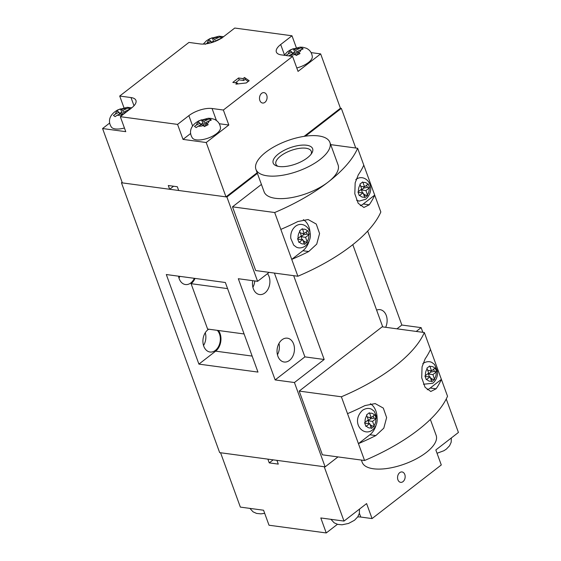 <?xml version="1.0" encoding="UTF-8"?>
<svg xmlns="http://www.w3.org/2000/svg" width="561" height="561" viewBox="0 0 561 561"><rect width="100%" height="100%" fill="white"/><g stroke="black" fill="none" stroke-linecap="round" stroke-linejoin="round"><path stroke-width="0.84" d="M361.382 460.069L362.189 462.292A39.354 16.136 -20 0 0 373.423 468.772A39.354 16.136 -20 0 0 416.43 458.779A39.354 16.136 -20 0 0 436.156 435.371L430.357 419.432M430.476 349.391L424.34 332.526L382.16 326.832L299.195 391.087L322.393 454.81L364.573 460.497A123.672 50.693 -20 0 0 418.106 429.999A123.672 50.693 -20 0 0 447.531 396.248L430.476 349.391A123.672 50.693 160 0 1 425.161 358.823L422.054 366.866L421.718 377.784L425.084 387.3L430.792 391.487L436.079 388.808A123.672 50.693 -20 0 0 441.395 379.376L430.238 388.023L436.079 388.808M364.573 460.497L358.43 443.632A123.672 50.693 -20 0 0 375.835 435.574L383.801 428.169L386.627 417.594L383.31 408.092L375.204 403.583L364.923 405.589A123.672 50.693 160 0 1 347.518 413.646L341.383 396.781A123.672 50.693 -20 0 0 424.34 332.526M299.195 391.087L341.383 396.781M347.518 413.646L358.43 443.632L369.874 434.768A17.489 12.573 97.7 0 0 376.129 425.007M427.223 389.748A17.489 12.573 97.7 0 0 430.238 388.023M377.09 417.84A17.489 12.573 97.7 0 0 370.358 403.724M369.657 413.394L371.193 417.608L374.411 415.119A7.433 5.344 97.7 0 0 369.657 413.394L369.376 412.728L366.515 414.944L366.796 415.61A7.433 5.344 97.7 0 0 365.113 422.314L364.573 422.699L365.933 426.444L369.699 423.576L371.424 428.443L374.285 426.227L372.069 425.925L370.057 424.565M372.56 421.36L376.235 418.471L374.019 418.169L370.519 418.829L368.037 420.75L372.56 421.36L374.285 426.227M371.193 417.608L367.336 417.089M374.411 415.119L374.867 414.726L376.235 418.471M366.796 415.61L368.332 419.824L365.113 422.314M374.019 418.169L373.233 416.024M369.699 423.576L364.79 423.26M369.033 423.485L368.037 420.75M370.519 418.829L370.015 417.447M370.884 426.844L372.069 425.925M430.021 366.642L431.556 370.856L434.775 368.367A7.433 5.344 97.7 0 0 430.021 366.642L429.74 365.982L426.879 368.198L427.159 368.858A7.433 5.344 97.7 0 0 425.476 375.568L424.929 375.947L426.297 379.699L430.056 376.824L431.788 381.69L434.649 379.474L432.433 379.173L430.42 377.812M432.917 374.608L436.591 371.719L434.375 371.424L430.876 372.076L428.401 373.998L432.917 374.608L434.649 379.474M431.556 370.856L427.699 370.337M434.775 368.367L435.231 367.974L436.591 371.719M427.159 368.858L428.695 373.072L425.476 375.568M434.375 371.424L433.597 369.278M430.056 376.824L425.154 376.515M429.396 376.733L428.401 373.998M430.876 372.076L430.378 370.702M431.248 380.092L432.433 379.173M131.751 107.817L127.158 107.326L118.055 109.774C108.771 114.725 107.845 121.828 111.387 127.088A15.028 6.157 -20 0 0 124.437 128.006M122.6 114.9L120.699 113.497L117.228 115.229A6.557 2.686 -20 0 0 122.242 114.619M115.545 114.002L119.016 112.277L117.473 111.155A6.557 2.686 -20 0 0 115.545 114.002L113.427 115.412L115.117 116.639L117.228 115.229M117.473 111.155L116.597 110.741L120.391 108.848L122.894 114.675M125.713 112.488L124.5 111.611L130.306 109.072L128.616 107.845L122.81 110.384L120.391 108.848M122.81 110.384L124.051 113.785M119.016 112.277L119.654 114.023M121.646 112.298L119.423 113.399M124.5 111.611L125.019 113.034M128.616 107.845L129.17 109.374M261.657 93.336A5.245 3.773 97.7 0 0 259.526 98.967A5.245 3.773 97.7 0 0 262.59 103.035A5.245 3.773 97.7 0 0 264.932 102.333A5.245 3.773 97.7 0 0 267.064 96.702A5.245 3.773 97.7 0 0 264 92.635A5.245 3.773 97.7 0 0 261.657 93.336M190.642 133.49L183.019 139.394L206.217 142.522L225.999 196.876L178.693 190.488L177.332 186.743L168.293 185.523L169.653 189.267L173.573 186.238M169.653 189.267L122.347 182.886L102.572 128.539L125.769 131.667L120.313 116.674L131.611 107.922A17.272 7.083 -20 0 0 135.944 100.412A17.272 7.083 -20 0 0 131.008 97.565L119.71 96.043L188.938 42.426L200.242 43.947A17.272 7.083 -20 0 0 223.439 36.802L234.743 28.05L291.986 35.778L280.689 44.529A17.272 7.083 -20 0 0 276.356 52.04A17.272 7.083 -20 0 0 281.292 54.887L292.59 56.409L223.362 110.026L212.058 108.504A17.272 7.083 -20 0 0 188.861 115.65L177.564 124.402L120.313 116.674M206.217 142.522L228.818 125.019L223.362 110.026M292.59 56.409L298.045 71.401L320.647 53.898L340.429 108.245L304.139 136.351M257.162 172.732L225.999 196.876M296.313 47.657L291.986 35.778M320.647 53.898L311.11 52.608M123.967 107.726L119.71 96.043M109.661 123.041L102.572 128.539M183.019 139.394L177.564 124.402M235.908 84.143L246.3 82.944L249.161 80.728L244.491 77.495L243.06 78.603L238.537 77.993L232.815 82.425L237.338 83.035L235.908 84.143M228.818 125.019L219.281 123.736M237.668 83.94L237.338 83.035M248.207 81.471L245.171 79.367L243.74 80.475L239.224 79.865L235.459 82.783M239.224 79.865L238.537 77.993M243.74 80.475L243.06 78.603M245.171 79.367L244.491 77.495M192.437 138.027A15.028 6.157 -20 0 0 212.016 136.456A15.028 6.157 -20 0 0 220.487 127.817C220.024 123.855 218.012 121.036 214.442 119.346L211.02 118.385L208.208 118.266L199.106 120.706C189.821 125.664 188.896 132.761 192.437 138.027M196.595 124.942L200.067 123.21L198.524 122.095A6.557 2.686 -20 0 0 196.595 124.942L194.478 126.351L196.168 127.571L198.285 126.162A6.557 2.686 -20 0 0 203.299 125.552L204.393 126.576L208.194 124.682L205.55 122.543L211.357 120.012L209.667 118.785L210.221 120.313M198.524 122.095L197.647 121.674L201.441 119.788L204.435 126.548M209.667 118.785L203.86 121.323L201.441 119.788M203.86 121.323L205.543 125.937M200.067 123.21L200.705 124.956M198.285 126.162L201.757 124.437L203.299 125.552M202.696 123.231L200.473 124.339M205.55 122.543L206.588 125.405M205.256 44.291L210.845 41.149L208.419 39.614L212.219 37.727L213.846 41.893M216.686 40.75L216.329 40.483L222.135 37.952L220.445 36.724L214.639 39.263L212.219 37.727M214.639 39.263L215.382 41.304M210.845 41.149L211.406 42.692M213.475 41.17L211.252 42.278M216.329 40.483L216.462 40.848M220.445 36.724L220.999 38.253M296.79 67.958A15.028 6.157 -20 0 0 303.845 65.335A15.028 6.157 -20 0 0 312.316 56.689C311.853 52.734 309.84 49.915 306.271 48.225L302.842 47.264L300.037 47.145L290.935 49.585L287.534 51.696L284.161 55.273M288.712 55.883L290.114 55.041A6.557 2.686 -20 0 0 295.121 54.431L296.222 55.448L300.016 53.561L297.379 51.423L303.185 48.884L301.495 47.664L302.049 49.193M288.424 53.814L291.895 52.089L290.353 50.967A6.557 2.686 -20 0 0 288.424 53.814L286.306 55.223L286.952 55.651M290.353 50.967L289.476 50.553L293.27 48.66L296.264 55.427M301.495 47.664L295.689 50.195L293.27 48.66M295.689 50.195L297.372 54.817M291.895 52.089L292.533 53.835M290.114 55.041L293.578 53.316L295.121 54.431M294.525 52.11L292.302 53.218M297.379 51.423L298.417 54.284M385.659 327.308A12.026 8.646 97.7 0 0 386.277 315.478A12.026 8.646 97.7 0 0 380.014 309.651A12.026 8.646 97.7 0 0 376.62 310.114M178.545 276.187A12.026 8.646 97.7 0 0 179.197 278.726A12.026 8.646 97.7 0 0 185.46 284.546A12.026 8.646 97.7 0 0 194.337 278.319M267.513 273.649A12.026 8.646 -82.3 0 1 269.056 276.538A12.026 8.646 -82.3 0 1 268.095 289.062A12.026 8.646 -82.3 0 1 259.582 294.546A12.026 8.646 -82.3 0 1 253.32 288.726A12.026 8.646 -82.3 0 1 252.752 280.675M208.741 329.195A12.026 8.646 97.7 0 0 203.755 346.186A12.026 8.646 97.7 0 0 210.017 352.013A12.026 8.646 97.7 0 0 218.531 346.523A12.026 8.646 97.7 0 0 219.491 334.005A12.026 8.646 97.7 0 0 217.296 330.345M277.877 356.193A12.026 8.646 -82.3 0 1 278.838 343.669A12.026 8.646 -82.3 0 1 287.351 338.178A12.026 8.646 -82.3 0 1 293.613 344.005A12.026 8.646 -82.3 0 1 292.653 356.53A12.026 8.646 -82.3 0 1 284.132 362.013A12.026 8.646 -82.3 0 1 277.877 356.193M275.149 379.923L294.434 382.532L325.128 466.864L219.667 452.629L121.449 182.767L226.903 196.995L257.597 281.327L238.313 278.726L275.149 379.923L304.896 356.88L274.399 273.074M198.91 364.117L257.969 372.083L225.361 282.506L166.308 274.532L198.91 364.117L215.648 351.151A12.903 9.271 97.7 0 0 218.432 330.499M396.95 328.83L401.851 325.036L421.136 327.638L422.847 332.322M340.429 108.245L341.333 108.371L355.758 148.02M401.851 325.036L367.665 231.097M416.234 331.432L421.136 327.638M352.799 244.652L382.735 326.916M341.333 108.371L305.443 136.169M257.401 173.377L226.903 196.995M269.161 272.373L257.597 281.327M294.434 382.532L324.181 359.489L293.676 275.675M337.974 456.913L325.128 466.864M122.116 182.248L121.449 182.767M178.973 278.046A12.026 8.646 97.7 0 0 179.878 276.363M203.531 345.506A12.026 8.646 97.7 0 0 205.256 332.729M304.896 356.88L324.181 359.489M227.584 288.613L191.091 283.684L207.598 329.041L244.091 333.963M191.091 283.684A12.903 9.271 97.7 0 0 195.011 278.41M252.892 287.288A12.026 8.646 97.7 0 0 254.778 280.949M277.443 354.755A12.026 8.646 97.7 0 0 278.978 343.409M279.182 166.512A20.988 8.604 160 0 1 276.615 165.923A20.988 8.604 160 0 1 279.869 152.887A20.988 8.604 160 0 1 306.643 145.243A20.988 8.604 160 0 1 311.853 153.097A20.988 8.604 160 0 1 279.182 166.512M311.082 154.226A18.801 7.707 -20 0 0 311.264 151.323A18.801 7.707 -20 0 0 305.899 148.223A18.801 7.707 -20 0 0 285.353 152.999A18.801 7.707 -20 0 0 275.928 164.184A18.801 7.707 -20 0 0 277.933 166.294M318.662 135.937A39.354 16.136 160 0 1 329.896 142.417A39.354 16.136 160 0 1 310.17 165.832A39.354 16.136 160 0 1 267.169 175.817A39.354 16.136 160 0 1 255.928 169.338A39.354 16.136 160 0 1 275.654 145.923A39.354 16.136 160 0 1 318.662 135.937M329.896 142.417L338.08 164.906A39.354 16.136 160 0 1 328.213 182.023A39.354 16.136 160 0 1 275.353 198.306A39.354 16.136 160 0 1 264.112 191.827L255.928 169.338M330.702 144.633L357.645 148.272A123.672 50.693 160 0 1 328.213 182.023A123.672 50.693 160 0 1 274.687 212.528L232.499 206.834L261.426 184.429M357.645 148.272L363.78 165.137A123.672 50.693 160 0 1 358.304 174.808L355.162 182.865L354.811 193.776L358.177 203.278L363.9 207.465L369.215 204.793A123.672 50.693 -20 0 0 374.699 195.123L380.835 211.988A123.672 50.693 160 0 1 297.877 276.243L255.69 270.549L232.499 206.834M274.687 212.528L291.734 259.378A123.672 50.693 -20 0 0 308.732 251.524L316.72 244.14L319.574 233.558L316.257 224.049L308.129 219.533L297.821 221.539A123.672 50.693 160 0 1 280.823 229.393M309.146 240.971A17.489 12.573 97.7 0 1 302.891 250.739L291.734 259.378L297.877 276.243M360.288 205.698A17.489 12.573 97.7 0 0 363.255 203.987L374.699 195.123L363.78 165.137M310.107 233.804A17.489 12.573 97.7 0 0 303.333 219.667M366.613 185.242L367.392 187.388L369.608 187.69L368.247 183.938L364.573 186.827L362.757 181.946L359.896 184.162L360.176 184.821A7.433 5.344 97.7 0 0 358.493 191.532L357.946 191.918L359.313 195.663L359.853 195.277A7.433 5.344 97.7 0 0 364.608 197.002L363.072 192.788L359.853 195.277M369.608 187.69L365.933 190.572L361.417 189.962L362.413 192.696M364.608 197.002L364.804 197.654L367.665 195.438L365.933 190.572M360.176 184.821L361.712 189.043L358.493 191.532M363.072 192.788L358.17 192.479M363.395 186.666L363.893 188.04L367.392 187.388M361.417 189.962L363.893 188.04M364.573 186.827L360.716 186.301M363.437 193.776L365.449 195.137L364.264 196.055M365.449 195.137L367.665 195.438M306.25 231.995L307.035 234.14L309.251 234.435L307.884 230.69L304.209 233.572L302.393 228.699L299.532 230.915L299.812 231.574A7.433 5.344 97.7 0 0 298.129 238.285L297.589 238.663L298.95 242.415L299.497 242.029A7.433 5.344 97.7 0 0 304.251 243.755L302.716 239.54L299.497 242.029M309.251 234.435L305.577 237.324L301.054 236.714L302.049 239.449M304.251 243.755L304.448 244.407L307.302 242.191L305.577 237.324M299.812 231.574L301.348 235.788L298.129 238.285M302.716 239.54L297.807 239.231M303.031 233.418L303.536 234.793L307.035 234.14M301.054 236.714L303.536 234.793M304.209 233.572L300.352 233.053M303.073 240.529L305.086 241.889L303.901 242.808M305.086 241.889L307.302 242.191M402.994 481.647A5.245 3.773 97.7 0 0 405.126 476.016A5.245 3.773 97.7 0 0 402.055 471.948A5.245 3.773 97.7 0 0 399.72 472.65A5.245 3.773 97.7 0 0 397.581 478.281A5.245 3.773 97.7 0 0 400.652 482.348A5.245 3.773 97.7 0 0 402.994 481.647M326.257 532.95L269.014 525.222L263.558 510.23L240.353 507.102L220.571 452.755L267.877 459.136L269.245 462.888L278.284 464.101L276.917 460.357L324.223 466.738L344.005 521.085L320.801 517.957L326.257 532.95L337.42 524.304M446.247 398.976L458.428 432.461L435.834 449.964L441.29 464.957L372.062 518.574L366.606 503.582L344.005 521.085M357.722 516.919A17.272 7.083 160 0 1 360.758 517.053L372.062 518.574M273.165 459.852L269.245 462.888M369.874 434.768L375.835 435.574M366.48 426.065A7.433 5.344 97.7 0 0 371.235 427.791M374.089 425.575A7.433 5.344 97.7 0 0 375.772 418.864M426.837 379.313A7.433 5.344 97.7 0 0 431.591 381.038M434.452 378.822A7.433 5.344 97.7 0 0 436.135 372.111M126.281 108.652A6.557 2.686 -20 0 0 121.267 109.262M127.775 110.896A6.557 2.686 -20 0 0 127.971 109.879M284.448 54.852L280.689 44.529M192.619 125.973L188.861 115.65M216.427 120.503L212.058 108.504M133.995 105.763L131.008 97.565M207.332 119.591A6.557 2.686 -20 0 0 202.318 120.201M207.093 123.665A6.557 2.686 -20 0 0 209.022 120.818M209.302 40.034A6.557 2.686 -20 0 0 207.374 42.881M218.11 37.531A6.557 2.686 -20 0 0 213.096 38.141M219.8 39.186A6.557 2.686 -20 0 0 219.8 38.758M299.16 48.47A6.557 2.686 -20 0 0 294.146 49.08M298.922 52.538A6.557 2.686 -20 0 0 300.85 49.691M215.648 351.151L252.141 356.081M302.891 250.739L308.732 251.524M363.255 203.987L369.215 204.793M367.792 184.331A7.433 5.344 97.7 0 0 363.037 182.606M367.469 194.786A7.433 5.344 97.7 0 0 369.152 188.082M307.428 231.083A7.433 5.344 97.7 0 0 302.674 229.358M307.112 241.539A7.433 5.344 97.7 0 0 308.795 234.828M359.377 513.245L360.758 517.053M372.427 430.014C363.1 437.335 350.352 422.16 362.434 410.357C367.413 407.09 370.94 408.836 371.726 409.348L374.187 411.234L377.111 417.994C377.497 422.966 375.94 426.977 372.427 430.014M422.798 363.605C427.777 360.337 431.297 362.083 432.089 362.595L434.551 364.482L437.468 371.242C437.861 376.221 436.297 380.225 432.79 383.261L423.45 384.25M236.412 189.632L236.181 188.987M203.278 44.081L206.483 40.757L209.884 38.646L218.986 36.206L223.58 36.696M328.241 118.504L328.003 117.866M355.814 179.569C365.141 172.248 377.89 187.423 365.807 199.232L359.215 201.097L356.551 200.256M295.451 226.321C304.777 219 317.533 234.175 305.443 245.977C300.465 249.245 296.944 247.499 296.152 246.987L293.691 245.101L290.773 238.341C290.381 233.369 291.944 229.358 295.451 226.321M451.339 437.959L451.17 442.25L449.578 445.75L446.353 449.116L443.891 450.728L437.033 453.274M264.687 513.343L260.963 513.855L256.58 513.427L253.081 511.856L249.89 508.392M359.51 509.079L359.342 513.371L357.75 516.87L354.524 520.243L348.584 523.434L342.021 524.794L337.631 524.36L334.132 522.796L330.941 519.325"/></g></svg>
